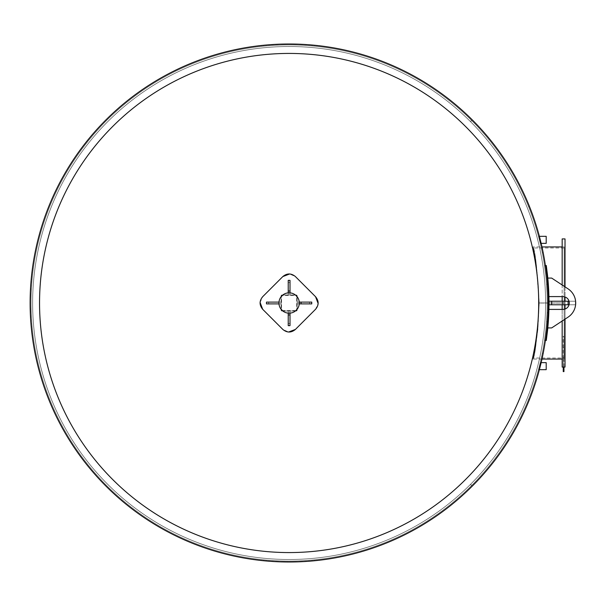 <?xml version="1.0" encoding="UTF-8"?>
<svg xmlns="http://www.w3.org/2000/svg" width="606" height="606" viewBox="0 0 606 606"><rect width="100%" height="100%" fill="white"/><g stroke="black" fill="none" stroke-linecap="round" stroke-linejoin="round"><path stroke-width="0.45" stroke-dasharray="3.03 2.27" d="M289.115 44.897A258.103 258.103 0 0 1 512.638 432.055A258.103 258.103 0 0 1 65.592 432.055A258.103 258.103 0 0 1 289.115 44.897A258.103 258.103 0 0 1 512.638 432.055A258.103 258.103 0 0 1 65.592 432.055A258.103 258.103 0 0 1 289.115 44.897A258.103 258.103 0 0 0 65.592 432.055A258.103 258.103 0 0 0 512.638 432.055A258.103 258.103 0 0 0 289.115 44.897A258.103 258.103 0 0 0 65.592 432.055A258.103 258.103 0 0 0 512.638 432.055A258.103 258.103 0 0 0 289.115 44.897M471.657 485.474L470.521 484.345A256.505 256.505 0 0 0 355.487 55.237A256.505 256.505 0 0 0 41.352 369.372A256.505 256.505 0 0 0 470.461 484.406L471.589 485.542A258.103 258.103 0 0 1 39.799 369.789A258.103 258.103 0 0 1 355.904 53.684A258.103 258.103 0 0 1 471.657 485.474A258.103 258.103 0 0 0 355.904 53.684A258.103 258.103 0 0 0 39.799 369.789A258.103 258.103 0 0 0 471.589 485.542L470.461 484.406A256.505 256.505 0 0 1 41.352 369.372A256.505 256.505 0 0 1 355.487 55.237A256.505 256.505 0 0 1 470.521 484.345L471.657 485.474L470.521 484.345A256.505 256.505 0 0 0 355.487 55.237A256.505 256.505 0 0 0 41.352 369.372A256.505 256.505 0 0 0 470.461 484.406L471.589 485.542A258.103 258.103 0 0 1 39.799 369.789A258.103 258.103 0 0 1 355.904 53.684A258.103 258.103 0 0 1 471.657 485.474A258.103 258.103 0 0 0 355.904 53.684A258.103 258.103 0 0 0 39.799 369.789A258.103 258.103 0 0 0 471.589 485.542L470.461 484.406A256.505 256.505 0 0 1 41.352 369.372A256.505 256.505 0 0 1 355.487 55.237A256.505 256.505 0 0 1 470.521 484.345L471.657 485.474M470.521 121.654L471.657 120.526A258.103 258.103 0 0 1 355.904 552.316A258.103 258.103 0 0 1 39.799 236.211A258.103 258.103 0 0 1 471.589 120.458L470.461 121.594A256.505 256.505 0 0 0 41.352 236.628A256.505 256.505 0 0 0 355.487 550.763A256.505 256.505 0 0 0 470.521 121.654A256.505 256.505 0 0 1 355.487 550.763A256.505 256.505 0 0 1 41.352 236.628A256.505 256.505 0 0 1 470.461 121.594L471.589 120.458A258.103 258.103 0 0 0 39.799 236.211A258.103 258.103 0 0 0 355.904 552.316A258.103 258.103 0 0 0 471.657 120.526L470.521 121.654A256.505 256.505 0 0 1 355.487 550.763A256.505 256.505 0 0 1 41.352 236.628A256.505 256.505 0 0 1 470.461 121.594L471.589 120.458A258.103 258.103 0 0 0 39.799 236.211A258.103 258.103 0 0 0 355.904 552.316A258.103 258.103 0 0 0 471.657 120.526L470.521 121.654L471.657 120.526A258.103 258.103 0 0 1 355.904 552.316A258.103 258.103 0 0 1 39.799 236.211A258.103 258.103 0 0 1 471.589 120.458L470.461 121.594A256.505 256.505 0 0 0 41.352 236.628A256.505 256.505 0 0 0 355.487 550.763A256.505 256.505 0 0 0 470.521 121.654M299.288 303.886L311.749 303.886L311.749 302.114L299.288 302.114M288.229 313.173L288.229 325.634L290.009 325.634L290.009 313.173M290.009 292.827L290.009 280.366L288.229 280.366L288.229 292.827M315.544 296.705L295.41 276.571L315.544 296.705C318.998 300.902 318.998 305.098 315.544 309.295L295.41 329.429L315.544 309.295C318.998 305.098 318.998 300.902 315.544 296.705L295.41 276.571C291.213 273.117 287.017 273.117 282.82 276.571L262.686 296.705C259.239 300.902 259.239 305.098 262.686 309.295L282.82 329.429C287.017 332.883 291.213 332.883 295.41 329.429L315.544 309.295L318.142 303.53M295.41 329.429C291.213 332.883 287.017 332.883 282.82 329.429L288.585 332.02M262.686 309.295C259.239 305.098 259.239 300.902 262.686 296.705L282.82 276.571L262.686 296.705L260.095 302.47M282.82 276.571C287.017 273.117 291.213 273.117 295.41 276.571L289.645 273.98M278.942 302.114L266.504 302.114L266.504 303.886L278.942 303.886M278.957 302.424A10.173 10.173 0 0 0 293.698 312.082A10.173 10.173 0 0 0 294.69 294.493A10.173 10.173 0 0 0 278.957 302.424A10.173 10.173 0 0 0 293.698 312.082A10.173 10.173 0 0 0 294.69 294.493A10.173 10.173 0 0 0 278.957 302.424M278.942 303A10.173 10.173 0 0 0 294.205 311.81A10.173 10.173 0 0 0 294.205 294.19A10.173 10.173 0 0 0 278.942 303M297.129 302.114L309.583 302.114L297.129 302.114L297.129 303.886L309.583 303.886L297.129 303.886M309.583 302.114L309.583 303.886L309.583 302.114M298.909 302.114L298.909 303.886M288.229 294.993L288.229 282.532L288.229 294.993L290.009 294.993L290.009 282.532L290.009 294.993M288.229 282.532L290.009 282.532L288.229 282.532M288.229 293.213L290.009 293.213M290.009 311.007L290.009 323.468L290.009 311.007L288.229 311.007L288.229 323.468L288.229 311.007M290.009 323.468L288.229 323.468L290.009 323.468M290.009 312.787L288.229 312.787M281.108 302.114L268.632 302.114L281.108 302.114L281.108 303.886L268.632 303.886L281.108 303.886M268.655 303.886L268.655 302.114L268.632 303.886M284.668 294.993A3.56 3.56 0 0 0 281.108 298.553L281.108 307.447A3.56 3.56 0 0 0 284.668 311.007L293.569 311.007A3.56 3.56 0 0 0 297.129 307.447L297.129 298.553A3.56 3.56 0 0 0 293.569 294.993L284.668 294.993A3.56 3.56 0 0 0 281.108 298.553L281.108 307.447A3.56 3.56 0 0 0 284.668 311.007L293.569 311.007A3.56 3.56 0 0 0 297.129 307.447L297.129 298.553A3.56 3.56 0 0 0 293.569 294.993L284.668 294.993M296.682 310.12A0.447 0.447 0 0 1 296.236 310.567L296.236 311.007A0.886 0.886 0 0 0 297.129 310.12L297.129 295.88L297.129 310.12A0.886 0.886 0 0 1 296.236 311.007L281.995 311.007A0.886 0.886 0 0 1 281.108 310.12L281.108 295.88A0.886 0.886 0 0 1 281.995 294.993L296.236 294.993A0.886 0.886 0 0 1 297.129 295.88A0.886 0.886 0 0 0 296.236 294.993A0.886 0.886 0 0 1 297.129 295.88L296.682 295.88L296.682 310.12L297.129 310.12A0.886 0.886 0 0 1 296.236 311.007L281.995 311.007A0.886 0.886 0 0 1 281.108 310.12L281.108 295.88A0.886 0.886 0 0 1 281.995 294.993L296.236 294.993L296.236 295.433A0.447 0.447 0 0 1 296.682 295.88M289.115 561.997A258.997 258.997 0 0 1 64.819 173.505A258.997 258.997 0 0 1 513.411 173.505A258.997 258.997 0 0 1 289.115 561.997A258.997 258.997 0 0 1 30.126 303A258.997 258.997 0 0 1 289.115 44.003A258.997 258.997 0 0 1 548.112 303A258.997 258.997 0 0 1 289.115 561.997A258.997 258.997 0 0 1 30.126 303A258.997 258.997 0 0 1 289.115 44.003A258.997 258.997 0 0 1 548.112 303A258.997 258.997 0 0 1 289.115 561.997M538.689 303A249.574 249.574 0 0 1 164.332 519.137A249.574 249.574 0 0 1 164.332 86.863A249.574 249.574 0 0 1 538.689 303M289.115 44.003A258.997 258.997 0 0 0 64.819 432.495A258.997 258.997 0 0 0 513.411 432.495A258.997 258.997 0 0 0 289.115 44.003M528.523 206.555L529.182 206.282A258.815 258.815 0 0 0 132.222 97.157A258.815 258.815 0 0 0 132.222 508.843A258.815 258.815 0 0 0 529.182 399.718A258.815 258.815 0 0 1 132.222 508.843A258.815 258.815 0 0 1 132.222 97.157A258.815 258.815 0 0 1 529.182 206.282A258.815 258.815 0 0 0 132.222 97.157A258.815 258.815 0 0 0 132.222 508.843A258.815 258.815 0 0 0 529.182 399.718A258.815 258.815 0 0 1 132.222 508.843A258.815 258.815 0 0 1 132.222 97.157A258.815 258.815 0 0 1 529.182 206.282A258.815 258.815 0 0 0 132.222 97.157A258.815 258.815 0 0 0 132.222 508.843A258.815 258.815 0 0 0 529.182 399.718A258.815 258.815 0 0 1 132.222 508.843A258.815 258.815 0 0 1 132.222 97.157A258.815 258.815 0 0 1 542.287 249.255A258.815 258.815 0 0 0 132.222 97.157A258.815 258.815 0 0 0 132.222 508.843A258.815 258.815 0 0 0 542.287 356.745A258.815 258.815 0 0 1 132.222 508.843A258.815 258.815 0 0 1 132.222 97.157A258.815 258.815 0 0 1 529.182 206.282L528.523 206.555A258.103 258.103 0 0 0 132.653 97.725A258.103 258.103 0 0 0 132.653 508.275A258.103 258.103 0 0 0 528.523 399.445L529.182 399.718L528.523 399.445A258.103 258.103 0 0 1 132.653 508.275A258.103 258.103 0 0 1 132.653 97.725A258.103 258.103 0 0 1 528.523 206.555L529.182 206.282L528.523 206.555A258.103 258.103 0 0 1 541.59 249.399A258.103 258.103 0 0 0 528.523 206.555L529.182 206.282L528.523 206.555A258.103 258.103 0 0 0 132.653 97.725A258.103 258.103 0 0 0 132.653 508.275A258.103 258.103 0 0 0 528.523 399.445L529.182 399.718L528.523 399.445A258.103 258.103 0 0 0 541.59 356.601A258.103 258.103 0 0 1 528.523 399.445L529.182 399.718L528.523 399.445M541.969 359.07L533.045 359.07L535.56 346.246L537.84 329.543L539.211 303.045C537.249 336.436 535.272 354.752 533.28 358.002C535.272 354.745 537.249 336.413 539.211 303C537.249 269.587 535.272 251.255 533.28 247.998C535.272 251.248 537.249 269.564 539.211 302.955C537.174 268.912 535.113 250.24 533.045 246.93C535.121 250.248 537.174 268.935 539.211 303C537.174 337.065 535.121 355.752 533.045 359.07C535.113 355.76 537.174 337.087 539.211 303.045L564.133 303.045L564.133 358.002L564.133 247.998L564.133 302.955L539.211 302.955L536.143 263.337L533.045 246.93L541.969 246.93M564.133 247.998L533.28 247.998L536.257 264.087L539.211 302.955L564.133 302.955L564.133 246.93L564.133 359.07L564.133 303.045L539.211 303.045L537.893 329.035L536.265 341.89L533.28 358.002L564.133 358.002M565.019 238.915L565.019 367.084M565.019 319.142L565.019 309.045A6.408 6.408 0 0 1 562.883 309.408L548.922 309.408A259.883 259.883 0 0 1 547.801 327.922L551.672 327.922L565.019 319.142M565.019 304.78L565.019 301.22M548.922 309.408A259.883 259.883 0 0 1 547.801 327.922A259.883 259.883 0 0 0 548.922 309.408L562.883 309.408A6.408 6.408 0 0 0 569.292 303A6.408 6.408 0 0 0 562.883 296.592L548.922 296.592A259.883 259.883 0 0 0 547.801 278.078L551.672 278.078L568.08 288.873A16.907 16.907 0 0 1 568.08 317.127L551.672 327.922L547.801 327.922A259.883 259.883 0 0 0 548.922 309.408L562.883 309.408A6.408 6.408 0 0 0 569.292 303A6.408 6.408 0 0 0 562.883 296.592L548.922 296.592A259.883 259.883 0 0 0 547.801 278.078L551.672 278.078L568.08 288.873A16.907 16.907 0 0 1 568.08 317.127A16.907 16.907 0 0 0 568.08 288.873L551.672 278.078L547.801 278.078A259.883 259.883 0 0 1 548.922 296.592L562.883 296.592A6.408 6.408 0 0 1 565.019 296.955L565.019 286.858M562.171 284.987L562.171 296.592M562.171 301.22L562.171 304.78M562.171 309.408L562.171 321.013M562.171 367.084L562.171 238.915M575.609 301.22L569.042 301.22A6.408 6.408 0 0 1 569.042 304.78L575.609 304.78M545.4 265.625L544.514 265.754L545.748 275.465A258.103 258.103 0 0 1 545.748 330.535A258.103 258.103 0 0 0 545.748 275.465L544.514 265.754L546.279 265.496L544.514 265.754L545.748 275.465A258.103 258.103 0 0 1 545.748 330.535L544.514 340.246L545.748 330.535A258.103 258.103 0 0 0 545.748 275.465L544.514 265.754L546.279 265.496L547.513 275.275A259.883 259.883 0 0 1 547.513 330.724A259.883 259.883 0 0 0 547.513 275.275L546.279 265.496M546.635 275.366L547.513 275.275A259.883 259.883 0 0 1 547.513 330.724L546.279 340.504L544.514 340.246L546.279 340.504L547.513 330.724L546.279 340.504L544.514 340.246L545.748 330.535L544.514 340.246L545.4 340.375M568.08 317.127L551.672 327.922L547.801 327.922M563.951 367.084L563.951 360.267L563.239 360.267L563.239 367.084M563.951 360.267L563.951 357.714L563.239 357.714L563.239 360.267M563.239 347.685L563.239 336.353L563.951 336.353L563.951 347.685L563.239 347.685L563.239 371.599M563.951 347.685L563.951 371.599M563.951 357.714L563.951 336.353L563.239 336.353M542.309 353.109L543.006 353.245L542.287 356.745L543.006 353.245L542.309 353.109L541.59 356.601L542.309 353.109M546.203 369.675L546.203 362.646M539.378 369.683L538.552 369.683L540.56 362.653L538.552 369.683M542.309 252.891L543.006 252.755L542.287 249.255L543.006 252.755L542.309 252.891L541.59 249.399L542.309 252.891M546.203 243.354L546.203 236.325M539.378 236.317L538.552 236.317L540.56 243.347L538.552 236.317M548.582 288.244L548.816 293.213A259.883 259.883 0 0 1 548.816 312.787L548.324 321.688L546.544 321.688L547.036 312.787A258.103 258.103 0 0 0 547.036 293.213L546.544 284.312L548.324 284.312L546.544 284.312L547.036 293.213A258.103 258.103 0 0 1 547.036 312.787L546.544 321.688L548.324 321.688L548.816 312.787A259.883 259.883 0 0 0 548.816 293.213L548.324 284.312L548.816 293.213A259.883 259.883 0 0 1 548.816 312.787L548.324 321.688L546.544 321.688L547.036 312.787A258.103 258.103 0 0 0 547.036 293.213L546.544 284.312L548.324 284.312L546.544 284.312L547.036 293.213A258.103 258.103 0 0 1 547.036 312.787L546.544 321.688L548.324 321.688L546.544 321.688L547.036 312.787A258.103 258.103 0 0 0 547.036 293.213L546.544 284.312L548.324 284.312L548.816 293.213A259.883 259.883 0 0 1 548.816 312.787A259.883 259.883 0 0 0 548.816 293.213L548.324 284.312L546.544 284.312L547.036 293.213A258.103 258.103 0 0 1 547.036 312.787L546.544 321.688L548.324 321.688L548.816 312.787L548.324 321.688M551.672 301.22L575.7 301.22L551.672 301.22L551.672 304.78L575.7 304.78L548.998 304.78L548.998 301.22L548.998 304.78L575.7 304.78L575.7 301.22L551.672 301.22L551.672 304.78L551.672 301.22L548.998 301.22L548.998 304.78L548.998 301.22L548.998 304.78L569.292 304.78L548.998 304.78L551.672 304.78L551.672 301.22L548.998 301.22L569.292 301.22L548.998 301.22L548.998 304.78L548.998 301.22L548.998 304.78L548.998 301.22L575.7 301.22L551.672 301.22L551.672 304.78M548.816 312.787L547.036 312.787L548.816 312.787A259.883 259.883 0 0 0 548.816 293.213L547.036 293.213L548.816 293.213M562.883 304.78L569.292 304.78L562.883 304.78L562.883 301.22L562.883 304.78M548.998 301.22L548.998 304.78L548.998 301.22M281.548 310.12A0.447 0.447 0 0 0 281.995 310.567L281.995 311.007A0.886 0.886 0 0 1 281.108 310.12L281.548 310.12L281.548 295.88A0.447 0.447 0 0 1 281.995 295.433L296.236 295.433M281.548 295.88L281.108 295.88A0.886 0.886 0 0 1 281.995 294.993L281.995 295.433M281.995 310.567L296.236 310.567M547.513 330.724L546.635 330.634M541.59 356.601L542.287 356.745L541.59 356.601M541.59 249.399L542.287 249.255L541.59 249.399M568.08 301.22L568.08 304.78M562.171 359.07L564.133 359.07M562.171 246.93L564.133 246.93M540.56 362.653L541.15 362.653M540.56 243.347L541.15 243.347M569.292 301.22L569.292 304.78M575.7 301.22L575.7 304.78"/><path stroke-width="0.91" d="M311.749 303.886L299.288 303.886L299.288 302.114L311.749 302.114L311.749 303.886M301.068 303.886L301.068 302.114M288.229 325.634L288.229 313.173L290.009 313.173L290.009 325.634L288.229 325.634M288.229 314.953L290.009 314.953M290.009 280.366L290.009 292.827L288.229 292.827L288.229 280.366L290.009 280.366M290.009 291.047L288.229 291.047M315.544 309.295L295.41 329.429C291.213 332.883 287.017 332.883 282.82 329.429L262.686 309.295C259.239 305.098 259.239 300.902 262.686 296.705L282.82 276.571C287.017 273.117 291.213 273.117 295.41 276.571L315.544 296.705C318.998 300.902 318.998 305.098 315.544 309.295M288.585 332.02L295.41 329.429M260.095 302.47L262.686 309.295M289.645 273.98L282.82 276.571M318.142 303.53L315.544 296.705M266.504 302.114L278.942 302.114L278.942 303.886L266.481 303.886L266.481 302.114M278.942 303A10.173 10.173 0 0 0 294.205 311.81A10.173 10.173 0 0 0 294.205 294.19A10.173 10.173 0 0 0 278.942 303M538.689 303A249.574 249.574 0 0 0 164.332 86.863A249.574 249.574 0 0 0 164.332 519.137A249.574 249.574 0 0 0 538.689 303M548.112 303A258.997 258.997 0 0 0 289.115 44.003A258.997 258.997 0 0 0 30.126 303A258.997 258.997 0 0 0 289.115 561.997A258.997 258.997 0 0 0 548.112 303A258.997 258.997 0 0 0 289.115 44.003A258.997 258.997 0 0 0 30.126 303A258.997 258.997 0 0 0 289.115 561.997A258.997 258.997 0 0 0 548.112 303M562.171 321.013L562.171 367.084L565.019 367.084L565.019 319.142L568.08 317.127A16.907 16.907 0 0 0 568.08 288.873L551.672 278.078L547.801 278.078A259.883 259.883 0 0 1 548.922 296.592L562.883 296.592A6.408 6.408 0 0 1 569.292 303A6.408 6.408 0 0 1 562.883 309.408L548.922 309.408M551.672 301.22L551.672 304.78L548.998 304.78L548.998 301.22L568.08 301.22L568.08 304.78L569.042 304.78A6.408 6.408 0 0 1 565.019 309.045L565.019 304.78M565.019 301.22L565.019 296.955A6.408 6.408 0 0 1 569.042 301.22L568.08 301.22M565.019 286.858L565.019 238.915L562.171 238.915L562.171 284.987M562.171 296.592L562.171 301.22M562.171 304.78L562.171 309.408M547.801 327.922L551.672 327.922L568.08 317.127M545.4 340.375L546.279 340.504L547.513 330.724A259.883 259.883 0 0 0 547.513 275.275L546.279 265.496L545.4 265.625M546.279 265.496L547.513 275.275L546.635 275.366M563.239 367.084L563.239 371.599L563.951 371.599L563.951 367.084M541.15 362.653L546.203 362.646L546.203 369.675L539.378 369.683M539.378 236.317L546.203 236.325L546.203 243.354L541.15 243.347M548.324 321.688L548.816 312.794M548.816 293.213L548.582 288.244M575.609 301.22L575.609 304.78M568.08 304.78L551.672 304.78M547.513 330.724L546.635 330.634M541.969 359.07L562.171 359.07M541.969 246.93L562.171 246.93"/></g></svg>
